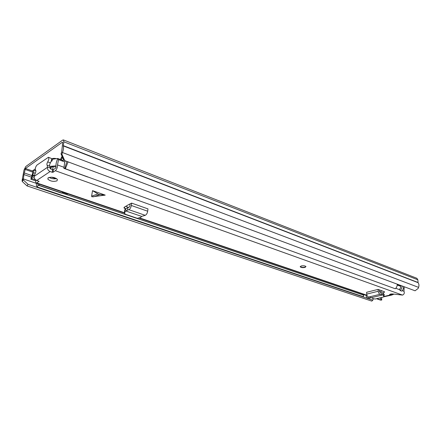 <?xml version="1.0" encoding="UTF-8"?>
<svg xmlns="http://www.w3.org/2000/svg" width="441" height="441" viewBox="0 0 441 441"><rect width="100%" height="100%" fill="white"/><g stroke="black" fill="none" stroke-linecap="round" stroke-linejoin="round"><path stroke-width="0.66" d="M52.617 159.267L51.884 158.743M63.421 139.929L416.85 278.282L417.842 279.787L418.079 282.681C419.033 284.004 419.198 285.57 418.581 287.378L418.167 288.453L415.064 290.79L64.7 160.618L63.818 160.27L61.012 153.865L61.894 154.196L62.506 152.536C63.487 149.753 63.747 147.542 63.289 145.899L63.835 141.798L63.388 139.913L62.677 140.1L25.749 166.527L23.99 170.105L22.105 180.435L22.243 181.471L23.274 179.9L28.059 184.338L27.017 185.904L22.243 181.471M56.255 158.611C54.177 158.203 52.6 158.313 51.525 158.942L51.492 158.964M51.382 160.552L51.933 161.042M35.241 168.881L32.948 170.656M61.012 153.865L61.63 152.206L62.153 147.79L62.661 142.63L62.374 142.206L25.424 168.501L23.935 174.57L23.274 179.9M28.059 184.338L372.816 300.167L371.802 301.109L27.017 185.904M61.894 154.196L64.7 160.618M372.816 300.167L373.318 298.899M34.205 175.97L32.601 175.413L33.571 172.674L34.012 169.735M32.601 175.413L31.884 178.555L30.87 179.239L32.557 173.374L32.777 170.595M30.87 179.239L35.793 180.92M31.884 178.555L35.633 179.84M393.984 294.13L391.696 295.073L383.626 296.848M389.976 295.046L392.694 293.965M92.533 190.661L98.74 194.404L105.228 195.12L92.533 190.661L91.59 196.19L91.993 196.829L105.228 195.12M57.01 180.832L57.407 179.41C54.794 177.249 51.74 176.703 48.24 177.773L47.865 179.178C50.472 181.328 53.521 181.879 57.01 180.832M305.1 267.4L305.96 266.54C304.957 265.741 303.336 265.559 301.098 266L300.249 266.855C301.253 267.654 302.868 267.836 305.1 267.4M48.416 157.31L51.068 158.291C51.812 159.129 51.591 160.656 50.401 162.867C49.557 164.399 49.375 165.518 49.85 166.213L50.175 167.993L47.474 167.023L47.43 167.343C47.341 169.272 48.234 170.673 50.12 171.538L52.187 172.271L52.573 169.647L53.394 169.653L55.742 168.082L56.101 167.117C55.682 164.725 56.244 161.858 57.788 158.517L58.543 159.631L64.761 161.935M35.98 180.082C35.561 181.786 35.649 182.8 36.256 183.125L39.111 181.356L36.774 180.463C34.916 179.636 34.04 178.28 34.139 176.394L35.159 173.473C35.953 171.929 36.107 170.854 35.622 170.254C34.933 168.765 35.396 167.023 37.005 165.022L48.389 157.299C49.127 158.143 48.901 159.67 47.711 161.886C46.867 163.424 46.68 164.543 47.154 165.243L47.474 167.023M380.473 300.084L381.735 300.023L379.85 297.901M403.658 287.201L404.127 287.593L403.984 291.286C404.667 293.017 404.182 294.29 402.523 295.095L392.981 293.993C390.875 293.877 389.739 294.136 389.563 294.759L389.993 295.04L383.83 296.523M53.394 169.653L53.003 172.277L55.357 170.722C56.922 169.157 57.639 167.222 57.506 164.923L58.543 159.631M53.003 172.277L52.187 172.271M125.553 208.825L124.064 208.036L124.318 207.165L128.16 204.894L131.622 203.108L131.313 205.484C130.911 207.612 130.089 209.006 128.849 209.668L127.499 210.164L127.879 207.661L129.224 207.16L129.841 206.118L130.134 203.88M141.655 216.41L125.746 210.963L124.847 212.082L124.693 213.665L125.724 214.392L137.366 218.317L140.607 217.457L141.655 216.41L145.232 215.324C146.489 214.679 147.305 213.312 147.685 211.217L147.972 208.88L131.622 203.108M384.502 291.837L383.896 292.537L384.646 291.992L384.282 291.722L378.113 289.395L366.598 292.289L366.719 294.103C366.934 295.713 367.557 296.71 368.599 297.091L371.565 297.636L372.391 298.37L375.048 299.059L383.257 297.069L383.846 296.324L383.521 295.679L383.924 294.092L384.249 294.737L383.846 296.324M383.896 292.537L382.408 292.907M49.078 177.403C51.448 178.726 53.951 179.129 56.58 178.605M128.601 207.391L125.657 206.371M50.175 167.993L50.517 168.909L52.573 169.647M381.134 297.598L381.663 298.199L381.735 300.023M382.457 290.994L379.508 291.727M404.127 287.593L403.642 287.411M400.759 286.341L397.22 285.029M400.671 285.751L397.247 284.484M63.019 160.458L57.788 158.517M130.062 204.398L129.505 204.2M389.954 294.274L389.993 295.04M125.134 208.681L124.169 207.264M125.746 210.963L125.85 208.543L127.879 207.661M125.691 210.947L127.499 210.164M125.718 210.478L125.85 208.543M124.847 212.082L124.516 210.12L125.63 208.731M124.516 210.12L124.533 212.689M379.359 289.836L379.486 291.573L379.96 292.328L382.838 293.011L383.924 294.092M384.155 295.117L384.249 294.737M382.832 294.594L383.02 293.133M378.113 289.395L378.246 291.236C378.472 292.868 379.1 293.877 380.142 294.268L382.832 294.897L383.521 295.679M382.832 294.897L382.838 293.011M381.278 294.511L381.096 292.576M382.794 294.908L371.565 297.636M305.977 266.573L305.1 267.125C302.868 267.56 301.253 267.384 300.249 266.585L300.233 266.546M379.855 290.013L379.381 290.128M402.06 285.961C402.109 287.797 401.464 289.324 400.13 290.531L401.723 291.115C403.063 289.908 403.708 288.386 403.653 286.551M400.56 285.404C401.001 286.882 400.649 288.182 399.491 289.307L400.13 290.531M370.231 297.416L369.751 298.855L368.141 298.309C366.923 297.829 366.234 296.787 366.063 295.189M368.555 297.08L368.141 298.309M362.585 294.004L363.764 295.216L363.274 296.672L37.38 187.056C36.526 186.653 36.223 185.369 36.471 183.202M363.764 295.216L61.894 192.993M37.463 183.539L38.119 184.939L37.38 187.056M62.065 156.263L60.428 159.493M60.478 159.074L60.753 159.614M62.6 157.492L61.183 159.774M397.236 284.169C397.286 286.016 396.635 287.554 395.29 288.772L65.356 168.765L68.057 161.864M66.938 161.45L65.119 167.2L65.356 168.765M65.329 168.578L63.846 168.302L64.744 161.963L65.428 160.888M62.644 192.094L61.828 193.048L61.299 193.059L38.047 185.148M88.013 177.006L87.616 176.968M56.117 178.721L51.365 177.166M57.622 158.865L57.677 158.473L52.826 159.173L52.258 159.802L52.077 161.009L51.189 161.23M50.114 166.549L51.294 166.251L53.322 166.869L56.029 166.775M52.523 166.698L50.665 167.552L50.82 169.019M51.294 166.251L55.946 165.86M57.677 158.473L60.241 159.427M62.22 157.878L62.644 157.591M53.322 166.869L52.077 166.422M39.596 184.261L38.786 185.248L38.284 185.27M61.828 193.048L38.786 185.248M63.702 160L62.49 160.816M65.191 167.674L64.606 168.319M67.44 194.029L67.743 193.825M67.71 194.046L64.998 192.893M50.864 169.035L51.167 167.029M52.628 169.664L53.047 166.808M62.661 142.316L62.374 142.206M32.915 171.125L25.424 168.501M61.63 152.206L418.581 287.378M36.449 183.384L23.13 178.864L22.105 180.435M418.079 282.681L63.289 145.899M418.007 282.483L63.284 145.635M417.842 279.787L63.835 141.798M31.228 177.073L23.935 174.57M366.074 295.321L362.651 294.158M31.68 175.507L24.393 172.988M32.755 172.117L24.983 169.399M33.571 172.674L35.28 173.269M33.963 170.209L35.908 170.893M32.832 174.95L34.315 175.463M32.171 176.753L34.155 177.436M381.818 291.154L381.801 290.735M99.716 194.619L93.492 196.846M50.12 171.538L36.774 180.463M381.311 300.123L376.879 298.618M366.951 295.244L139.836 217.992M124.511 212.782L36.873 182.976M402.523 295.095L55.357 170.722M403.984 291.286L402.22 290.641M399.706 289.72L395.786 288.293M63.989 167.288L57.506 164.923M47.43 167.343L34.139 176.394M50.401 162.867L47.711 161.886M49.85 166.213L47.154 165.243M145.232 215.324L128.849 209.668M147.685 211.217L131.313 205.484M380.142 294.268L368.599 297.091M378.246 291.236L366.719 294.103M91.59 196.19L97.797 193.952M62.021 158.203L61.492 157.172M399.645 285.062L399.656 285.377M48.052 177.91L47.865 179.178M380.522 300.101L376.454 298.717M367.066 295.531L139.406 218.174M124.494 213.108L36.256 183.125M124.064 208.036L124.026 207.419M87.66 176.984L64.006 168.379M67.467 194.04L62.473 192.342"/></g></svg>
